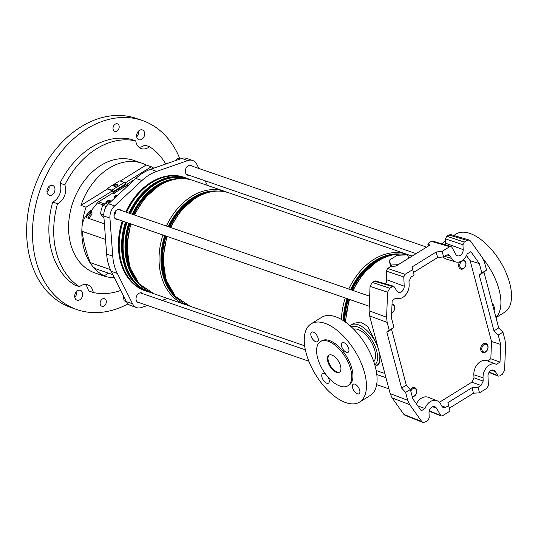 <?xml version="1.0" encoding="UTF-8"?>
<svg xmlns="http://www.w3.org/2000/svg" width="538" height="538" viewBox="0 0 538 538"><rect width="100%" height="100%" fill="white"/><g stroke="black" fill="none" stroke-linecap="round" stroke-linejoin="round"><path stroke-width="0.81" d="M491.571 370.211L495.417 371.677L498.235 376.136L499.62 375.961L502.418 374.226L504.59 370.238L505.572 345.228L505.041 340.063L502.949 332.148L498.228 335.073L500.703 344.448L491.51 341.482L470.172 260.735L479.345 263.593L470.844 251.663L467.186 253.929A11.607 8.581 -70.9 0 1 461.812 260.869A11.607 8.581 -70.9 0 1 455.612 261.912A11.607 8.581 -70.9 0 1 451.51 258.428L450.124 255.9L446.789 254.931M500.703 344.448L500.017 362.067L496.352 364.334A11.607 8.581 109.1 0 0 496.002 364.186A11.607 8.581 109.1 0 0 489.338 365.067A11.607 8.581 109.1 0 0 483.05 377.79L483.198 381.086L481.026 385.47L478.06 387.306L479.519 392.827L487.092 388.133L488.396 385.504L487.979 376.291A5.205 3.847 109.1 0 1 490.797 370.581A5.205 3.847 109.1 0 1 493.783 370.191A5.205 3.847 109.1 0 1 495.417 371.677M491.51 341.482L490.831 358.792L487.475 360.863A11.97 8.85 109.1 0 0 487.22 360.763A11.97 8.85 109.1 0 0 480.347 361.67A11.97 8.85 109.1 0 0 473.85 374.798L473.991 377.817L483.198 381.086M445.551 244.877A5.945 4.398 -70.9 0 0 445.666 243.23L463.178 249.645A5.205 3.847 -70.9 0 1 460.353 255.348A5.205 3.847 -70.9 0 1 457.576 255.819A5.205 3.847 -70.9 0 1 455.733 254.252L451.853 247.191L450.985 246.465L449.721 246.68L442.149 251.374L443.608 256.895L446.574 255.052L448.685 254.689L450.124 255.9M502.949 332.148L498.706 327.924L483.958 272.107L479.237 275.026L493.985 330.85L498.228 335.073M469.17 240.002L467.051 240.365L448.759 234.998L450.878 234.635L469.17 240.002L470.42 240.916L482.492 257.85L484.449 262.127L486.54 270.049L483.958 272.107M417.865 405.928L424.993 408.53L421.335 410.797L412.834 398.866L410.36 389.492L405.639 392.41L407.73 400.333L409.687 404.61L421.758 421.543L422.814 422.391L425.128 422.095L427.925 420.36L429.23 417.73L429.008 412.814A5.205 3.847 -70.9 0 1 434.812 406.715A5.205 3.847 -70.9 0 1 436.446 408.201L441.073 415.955L442.458 415.78L450.03 411.086L448.578 405.565L445.612 407.4L443.292 407.696L442.061 406.56L440.669 404.031A11.607 8.581 -70.9 0 0 437.031 400.709L428.241 397.286A11.97 8.85 -70.9 0 0 416.432 403.917M405.639 392.41L401.597 388.066L386.849 332.249L389.23 330.312L387.138 322.39L369.64 315.92L390.171 393.634L407.73 400.333M424.993 408.53A11.607 8.581 -70.9 0 1 437.031 400.709M479.345 263.593L481.819 272.968L479.237 275.026M410.36 389.492L406.318 385.141L391.57 329.323L386.849 332.249M385.672 283.909A5.945 4.398 109.1 0 0 386.694 279.753L386.297 271.085L387.602 268.455L405.087 274.326L412.659 269.632L412.061 266.942L414.119 275.153L411.153 276.989L408.981 281.374L409.129 284.669A11.607 8.581 109.1 0 1 396.64 298.435A11.607 8.581 109.1 0 1 395.827 298.126L392.168 300.392L391.476 318.012L393.95 327.386L391.57 329.323M422.814 422.391L404.946 415.269L403.89 414.421L421.758 421.543M409.687 404.61L392.128 397.912L403.89 414.421M392.128 397.912L390.171 393.634M369.64 315.92L369.102 310.762L370.057 286.377L372.229 282.389L375.484 280.944L393.823 286.283L392.558 286.498L374.219 281.159M429.358 245.341L429.163 244.622L428.968 245.658L396.069 266.034L390.649 266.566L387.602 268.455M449.721 246.68L431.382 241.347L428.329 243.23L428.571 245.906M431.382 241.347L432.646 241.125L450.985 246.465M445.666 243.23L445.471 238.859L446.769 236.229L464.254 242.093L462.956 244.729L445.471 238.859M448.759 234.998L446.769 236.229M448.578 405.565L447.919 402.646L449.378 408.167L473.494 393.224L479.519 392.827M449.378 408.167L450.03 411.086M428.342 246.048L427.797 243.976L429.499 244.911M412.061 266.942L436.183 252.006L442.149 251.374M486.54 270.049L481.819 272.968M467.051 240.365L464.254 242.093M463.178 249.645L462.956 244.729M481.026 385.47L471.819 382.202L439.391 402.29M447.919 402.646L472.034 387.71L478.06 387.306M413.52 272.463L437.643 257.527L443.608 256.895M369.102 310.762L386.607 317.232L387.589 292.215L370.057 286.377M372.229 282.389L389.761 288.233L392.558 286.498M386.694 279.753L404.199 286.169A5.205 3.847 109.1 0 1 398.604 292.342A5.205 3.847 109.1 0 1 396.762 290.776L393.823 286.283M404.199 286.169L403.782 276.956L386.297 271.085M393.95 327.386L389.23 330.312M412.659 269.632L414.119 275.153M405.087 274.326L403.782 276.956M389.761 288.233L387.589 292.215M386.607 317.232L387.138 322.39M470.172 260.735L466.486 255.557M490.831 358.792L500.017 362.067M455.612 261.912L446.587 259.181A11.97 8.85 -70.9 0 1 443.265 256.929M471.819 382.202L473.991 377.817M436.183 252.006L437.643 257.527M472.034 387.71L473.494 393.224M406.318 385.141L401.597 388.066M498.706 327.924L493.985 330.85M493.985 310.049A5.602 2.791 -121.8 0 0 494.16 306.942A5.602 2.791 -121.8 0 0 492.135 303.069M442.095 243.875A46.019 22.946 58.2 0 1 445.545 240.587M483.037 258.691A46.019 22.946 58.2 0 1 499.096 289.8A46.019 22.946 58.2 0 1 495.915 317.359M453.783 235.489L456.197 233.99A46.019 22.946 58.2 0 1 485.599 243.445A46.019 22.946 58.2 0 1 509.715 283.23A46.019 22.946 58.2 0 1 504.657 312.235L495.982 317.608M310.998 335.705A5.602 2.791 58.2 0 1 311.616 332.175A5.602 2.791 58.2 0 1 315.194 333.325A5.602 2.791 58.2 0 1 318.133 338.167A5.602 2.791 58.2 0 1 317.514 341.697A5.602 2.791 58.2 0 1 313.936 340.547A5.602 2.791 58.2 0 1 310.998 335.705M341.617 346.277A5.602 2.791 58.2 0 1 342.229 342.746A5.602 2.791 58.2 0 1 345.806 343.896A5.602 2.791 58.2 0 1 348.745 348.745A5.602 2.791 58.2 0 1 348.126 352.276A5.602 2.791 58.2 0 1 344.549 351.119A5.602 2.791 58.2 0 1 341.617 346.277M328.012 377.131A5.602 2.791 58.2 0 1 329.088 379.64A5.602 2.791 58.2 0 1 328.469 383.17A5.602 2.791 58.2 0 1 324.891 382.02A5.602 2.791 58.2 0 1 321.959 377.178A5.602 2.791 58.2 0 1 322.571 373.648A5.602 2.791 58.2 0 1 325.988 374.656M352.572 387.75A5.602 2.791 58.2 0 1 353.19 384.219A5.602 2.791 58.2 0 1 356.768 385.369A5.602 2.791 58.2 0 1 359.7 390.211A5.602 2.791 58.2 0 1 359.088 393.749A5.602 2.791 58.2 0 1 355.504 392.592A5.602 2.791 58.2 0 1 352.572 387.75M347.864 385.807L349.048 385.074A26.012 12.973 -121.8 0 0 351.906 368.678A26.012 12.973 -121.8 0 0 338.274 346.19A26.012 12.973 -121.8 0 0 321.657 340.85L320.48 341.576A26.012 12.973 58.2 0 1 337.097 346.923A26.012 12.973 58.2 0 1 350.722 369.411A26.012 12.973 58.2 0 1 347.864 385.807A26.012 12.973 58.2 0 1 331.247 380.46A26.012 12.973 58.2 0 1 317.615 357.972A26.012 12.973 58.2 0 1 320.48 341.576M327.803 361.496A10.007 4.99 58.2 0 1 328.906 355.188A10.007 4.99 58.2 0 1 335.295 357.239A10.007 4.99 58.2 0 1 340.541 365.887A10.007 4.99 58.2 0 1 339.438 372.195A10.007 4.99 58.2 0 1 333.049 370.137A10.007 4.99 58.2 0 1 327.803 361.496M339.72 371.993A10.007 4.99 58.2 0 1 328.395 361.126A10.007 4.99 58.2 0 1 329.209 355.026M311.125 323.842L321.737 317.265A46.019 22.946 58.2 0 1 351.139 326.721A46.019 22.946 58.2 0 1 375.255 366.499A46.019 22.946 58.2 0 1 370.198 395.511L359.579 402.081A46.019 22.946 58.2 0 1 330.177 392.626A46.019 22.946 58.2 0 1 306.061 352.847A46.019 22.946 58.2 0 1 311.125 323.842A46.019 22.946 58.2 0 1 340.527 333.291A46.019 22.946 58.2 0 1 364.636 373.076A46.019 22.946 58.2 0 1 359.579 402.081M353.654 329.148A19.328 9.637 58.2 0 1 374.778 350.406A19.328 9.637 58.2 0 1 373.775 361.637M380.097 355.51L379.014 364.159L376.297 365.84A24.008 11.97 -121.8 0 0 379.505 353.284M128.959 213.115A59.94 44.318 -70.9 0 1 154.15 183.445A59.94 44.318 -70.9 0 1 187.372 178.468L185.005 177.648A59.94 44.318 109.1 0 0 151.783 182.624A59.94 44.318 109.1 0 0 126.591 212.295M390.877 266.445L390.649 265.92A10.323 4.674 -14.8 0 0 390.48 266.673M378.127 348.046A24.008 11.97 -121.8 0 0 351.018 325.019L353.735 323.338L360.695 322.06L367.609 326.304L377.38 345.228M123.081 221.246A59.94 44.318 109.1 0 0 145.872 290.964L148.239 291.784A59.94 44.318 -70.9 0 1 125.448 222.059M390.649 265.92L389.048 260.352L397.226 255.294L407.421 254.871L408.84 258.126M398.221 264.703L391.079 264.999L391.402 266.236M391.079 264.999L389.048 260.352M109.866 201.118A34.412 25.441 109.1 0 0 108.992 202.362M143.007 293.788A5.205 3.847 109.1 0 0 141.743 292.928A5.205 3.847 109.1 0 0 137.405 294.703A5.205 3.847 109.1 0 0 136.208 300.217A5.205 3.847 109.1 0 0 138.347 302.76A5.205 3.847 109.1 0 0 139.873 302.86M192.274 166.188A5.205 3.847 109.1 0 0 191.003 165.327A5.205 3.847 109.1 0 0 186.673 167.11A5.205 3.847 109.1 0 0 185.476 172.617A5.205 3.847 109.1 0 0 187.607 175.159A5.205 3.847 109.1 0 0 189.141 175.267M120.963 210.351A5.205 3.847 109.1 0 0 119.698 209.49A5.205 3.847 109.1 0 0 115.361 211.266A5.205 3.847 109.1 0 0 114.164 216.78A5.205 3.847 109.1 0 0 116.302 219.322A5.205 3.847 109.1 0 0 117.829 219.43M91.87 211.864L91.547 210.627L90.525 210.277L87.277 214.104A17.505 12.939 109.1 0 0 81.978 227.325A17.505 12.939 109.1 0 0 82.099 231.32A128.044 94.668 109.1 0 0 85.286 247.588A128.044 94.668 109.1 0 0 90.384 262.672A17.505 12.939 109.1 0 0 92.112 265.671A59.543 44.022 -70.9 0 1 83.867 248.462A59.543 44.022 -70.9 0 1 81.978 227.325A59.543 44.022 -70.9 0 1 86.053 207.17L112.671 190.681M148.037 291.71A60.021 44.378 -70.9 0 1 145.845 291.045A60.021 44.378 -70.9 0 1 121.211 261.703A60.021 44.378 -70.9 0 1 123.027 221.226M145.845 291.045L145.085 290.776A60.021 44.378 -70.9 0 1 120.445 261.434A60.021 44.378 -70.9 0 1 122.261 220.957M192.617 160.465L186.504 158.36A12.004 8.877 109.1 0 0 181.757 158.441L150.573 169.282A48.017 35.501 109.1 0 0 135.858 178.394L108.521 203.794A12.004 8.877 109.1 0 0 103.814 215.987L106.638 254.071A48.017 35.501 109.1 0 0 108.138 263.163A48.017 35.501 109.1 0 0 111.184 271.286L126.45 301.67A12.004 8.877 109.1 0 0 130.62 305.51L136.733 307.622A12.004 8.877 -70.9 0 1 132.563 303.782L117.297 273.398A48.017 35.501 -70.9 0 1 114.251 265.274A48.017 35.501 -70.9 0 1 112.751 256.182L109.927 218.098A12.004 8.877 -70.9 0 1 114.634 205.906L141.971 180.506A48.017 35.501 -70.9 0 1 156.686 171.393L187.863 160.553A12.004 8.877 -70.9 0 1 192.617 160.465A12.004 8.877 -70.9 0 1 196.787 164.305L198.878 168.468M114.365 277.615A59.543 44.022 -70.9 0 1 103.215 275.812L95.071 272.995A59.543 44.022 -70.9 0 1 70.626 243.889A59.543 44.022 -70.9 0 1 84.332 180.781A59.543 44.022 -70.9 0 1 133.942 160.438L142.093 163.249A59.543 44.022 109.1 0 0 80.962 205.408L86.053 207.17M103.215 275.812A59.543 44.022 -70.9 0 1 99.1 274.064L104.19 275.826A59.543 44.022 -70.9 0 1 92.112 265.671A17.505 12.939 109.1 0 0 96.874 269.168L112.906 274.703M153.801 168.165A59.543 44.022 -70.9 0 0 151.299 166.76L125.051 183.014M108.474 273.176L104.19 275.826M151.299 166.76L146.208 164.998A59.543 44.022 109.1 0 0 142.093 163.249M205.052 180.761L207.372 185.375M167.58 298.462L162.079 300.372M147.425 305.47L141.487 307.534A12.004 8.877 -70.9 0 1 136.733 307.622M126.531 212.275A60.021 44.378 -70.9 0 1 185.032 177.574A60.021 44.378 -70.9 0 1 187.17 178.394M125.771 212.012A60.021 44.378 -70.9 0 1 184.265 177.311L185.032 177.574M91.547 210.627L88.293 214.454A17.505 12.939 109.1 0 0 86.134 217.507L104.392 223.815M146.208 164.998L120.297 181.044M107.667 188.865L80.962 205.408M91.352 212.503A17.606 13.02 109.1 0 0 88.138 218.199M109.57 202.261A20.007 14.795 -70.9 0 1 110.539 201.454M117.748 195.22A2.401 1.089 -14.8 0 0 115.401 195.825A2.401 1.089 -14.8 0 0 114.466 197.049A2.401 1.089 -14.8 0 0 115.018 197.533A20.007 14.795 -70.9 0 1 115.314 197.48M113.377 126.457A4.001 2.959 109.1 0 0 114.802 131.386A4.001 2.959 109.1 0 0 118.837 128.75A4.001 2.959 109.1 0 0 117.412 123.821A4.001 2.959 109.1 0 0 113.377 126.457M100.498 301.341A4.001 2.959 109.1 0 0 101.917 306.27A4.001 2.959 109.1 0 0 105.952 303.634A4.001 2.959 109.1 0 0 104.533 298.704A4.001 2.959 109.1 0 0 100.498 301.341M64.816 184.857L59.98 183.182A12.804 9.469 -70.9 0 1 59.711 194.03A12.804 9.469 -70.9 0 1 52.697 202.039L57.532 203.714A12.804 9.469 109.1 0 0 64.553 195.704A12.804 9.469 109.1 0 0 64.816 184.857A78.83 58.279 -70.9 0 1 135.751 140.922A12.804 9.469 109.1 0 0 141.292 148.609A12.804 9.469 109.1 0 0 149.544 146.726L144.709 145.058A12.804 9.469 -70.9 0 1 139.033 147.318M75.145 293.768A5.205 3.847 109.1 0 0 76.995 300.177A5.205 3.847 109.1 0 0 82.247 296.754A5.205 3.847 109.1 0 0 80.391 290.345A5.205 3.847 109.1 0 0 75.145 293.768M76.773 291.334A5.205 3.847 -70.9 0 1 76.389 294.73A5.205 3.847 -70.9 0 1 74.762 297.164M47.431 188.865A5.205 3.847 109.1 0 0 49.281 195.274A5.205 3.847 109.1 0 0 54.526 191.851A5.205 3.847 109.1 0 0 52.677 185.442A5.205 3.847 109.1 0 0 47.431 188.865M49.059 186.437A5.205 3.847 -70.9 0 1 48.669 189.827A5.205 3.847 -70.9 0 1 47.041 192.261M137.089 133.337A5.205 3.847 109.1 0 0 138.939 139.752A5.205 3.847 109.1 0 0 144.184 136.322A5.205 3.847 109.1 0 0 142.335 129.914A5.205 3.847 109.1 0 0 137.089 133.337M138.71 130.909A5.205 3.847 -70.9 0 1 138.327 134.305A5.205 3.847 -70.9 0 1 136.699 136.733M128.017 303.869A100.034 73.962 -70.9 0 1 77.008 309.606A100.034 73.962 -70.9 0 1 41.426 186.336A100.034 73.962 -70.9 0 1 142.321 120.492A100.034 73.962 -70.9 0 1 179.981 159.033M77.008 309.606L71.15 307.581A100.034 73.962 -70.9 0 1 35.569 184.319A100.034 73.962 -70.9 0 1 136.464 118.468L142.321 120.492M85.138 284.441A12.804 9.469 -70.9 0 1 88.42 290.836L93.262 292.511A12.804 9.469 109.1 0 0 87.714 284.831A12.804 9.469 109.1 0 0 79.463 286.707L74.627 285.032A78.83 58.279 -70.9 0 1 52.697 202.039M79.463 286.707A78.83 58.279 -70.9 0 1 57.532 203.714M59.98 183.182A78.83 58.279 -70.9 0 1 130.909 139.255L135.751 140.922M149.544 146.726A78.83 58.279 -70.9 0 1 165.751 164.003M120.788 290.399A78.83 58.279 -70.9 0 1 93.262 292.511M486.843 344.724A4.001 2.959 109.1 0 0 482.492 346.25A4.001 2.959 109.1 0 0 482.902 351.556A4.001 2.959 109.1 0 0 487.246 350.03A4.001 2.959 109.1 0 0 486.843 344.724M482.001 352.06A4.802 3.551 -70.9 0 1 481.234 346.237A4.802 3.551 -70.9 0 1 485.928 343.426A4.802 3.551 -70.9 0 1 486.729 343.863A4.802 3.551 -70.9 0 1 487.489 349.687A4.802 3.551 -70.9 0 1 482.794 352.504A4.802 3.551 -70.9 0 1 482.001 352.06M460.454 262.813A4.001 2.959 109.1 0 0 460.858 268.119A4.001 2.959 109.1 0 0 465.202 266.592A4.001 2.959 109.1 0 0 464.798 261.286A4.001 2.959 109.1 0 0 460.454 262.813M463.198 259.854A4.802 3.551 -70.9 0 1 463.884 259.988A4.802 3.551 -70.9 0 1 465.168 266.794A4.802 3.551 -70.9 0 1 460.75 269.067A4.802 3.551 -70.9 0 1 459.465 262.262A4.802 3.551 -70.9 0 1 459.741 261.831M391.684 312.659A4.001 2.959 109.1 0 0 394.448 309.384A4.001 2.959 109.1 0 0 393.486 305.45A4.001 2.959 109.1 0 0 391.987 304.965M392.02 304.024A4.802 3.551 -70.9 0 1 392.579 304.152A4.802 3.551 -70.9 0 1 393.372 304.595A4.802 3.551 -70.9 0 1 394.589 309.02A4.802 3.551 -70.9 0 1 391.664 313.069M412.081 396.015A4.001 2.959 109.1 0 0 415.941 394.193A4.001 2.959 109.1 0 0 415.531 388.887A4.001 2.959 109.1 0 0 411.187 390.413A4.001 2.959 109.1 0 0 410.81 391.207M410.38 389.573A4.802 3.551 -70.9 0 1 414.623 387.589A4.802 3.551 -70.9 0 1 415.908 394.394A4.802 3.551 -70.9 0 1 412.29 396.809M180.028 159.04L177.258 158.562L175.085 160.761M177.258 158.562L179.342 159.282M115.576 211.004A4.802 3.551 -70.9 0 1 114.312 215.207M110.008 202.409L109.449 202.214L105.69 203.64L102.798 205.361L101.252 209.45L100.572 213.835L103.975 218.125M102.798 205.361L106.242 206.552M100.572 213.835L103.773 214.938M122.866 294.528L124.15 300.829L126.423 301.616M113.814 186.148A2.004 0.908 165.2 0 1 115.233 185.146A2.004 0.908 165.2 0 1 117.197 185.032A2.004 0.908 165.2 0 1 117.486 185.18M114.103 186.303A2.004 0.908 -14.8 0 0 116.363 186.081A2.004 0.908 -14.8 0 0 117.513 184.877A2.004 0.908 -14.8 0 0 117.049 184.48A2.004 0.908 -14.8 0 0 114.789 184.702A2.004 0.908 -14.8 0 0 113.646 185.899A2.004 0.908 -14.8 0 0 114.103 186.303M106.067 202.604A2.401 1.089 165.2 0 1 107.728 201.353A2.401 1.089 165.2 0 1 110.149 201.192A2.401 1.089 165.2 0 1 110.546 201.42M109.698 202.301A2.401 1.089 -14.8 0 0 110.552 201.125A2.401 1.089 -14.8 0 0 110.001 200.64A2.401 1.089 -14.8 0 0 107.291 200.909A2.401 1.089 -14.8 0 0 105.912 202.349A2.401 1.089 -14.8 0 0 106.463 202.833A2.401 1.089 -14.8 0 0 107.311 202.954M91.332 210.553L97.351 202.934A4.64 3.43 -70.9 0 1 98.582 201.817L111.265 193.962A0.8 0.363 -14.8 0 1 112.361 193.774L112.872 193.949A0.8 0.363 165.2 0 0 113.774 193.862A0.8 0.363 165.2 0 0 114.238 193.377A0.8 0.363 165.2 0 0 114.049 193.216A0.8 0.397 58.2 0 1 113.357 192.355L125.744 184.682L125.562 183.996A1.439 0.72 -121.8 0 0 124.318 182.436L120.142 180.99A0.8 0.363 -14.8 0 0 119.039 181.178L107.835 188.118A0.8 0.363 -14.8 0 0 107.573 188.502A0.8 0.363 -14.8 0 0 107.755 188.663L107.903 189.215L112.18 190.694M90.633 212.254L92.24 212.94M92.2 213.122L91.911 212.698L91.978 214.252L88.918 218.125A0.8 0.484 -38.4 0 0 88.757 218.415M127.721 185.213L127.102 184.642A0.8 0.363 -14.8 0 1 126.921 184.48A0.8 0.363 -14.8 0 1 127.183 184.104L134.782 179.396M127.614 184.816A0.8 0.363 165.2 0 1 127.802 184.978A0.8 0.363 165.2 0 1 127.338 185.462A0.8 0.363 165.2 0 1 126.437 185.549L114.049 193.216L114.157 193.613M114.621 197.305A2.401 1.089 165.2 0 1 117.076 195.845M127.6 185.314L127.25 185.193A0.8 0.363 165.2 0 1 127.069 185.032A0.8 0.363 165.2 0 1 127.15 184.803M114.049 193.707A1.439 0.72 58.2 0 1 112.953 192.214L112.408 190.842M125.744 184.682A0.8 0.397 -121.8 0 0 126.437 185.549M113.357 192.355L113.175 191.662A1.439 0.72 -121.8 0 0 111.931 190.102L107.755 188.663M107.903 189.215A0.8 0.363 165.2 0 1 107.714 189.053A0.8 0.363 165.2 0 1 107.795 188.825M473.85 374.798L483.05 377.79M441.644 405.813L445.612 407.4M489.203 372.128L497.489 375.457M429.23 410.817L440.326 415.269M432.592 406.735L436.446 408.201M444.59 256.283L451.51 258.428M351.233 326.808A22.408 11.177 58.2 0 1 376.741 351.085A22.408 11.177 58.2 0 1 374.791 364.851M344.051 321.092A58.259 43.074 -70.9 0 1 347.797 298.846M351.314 289.901A58.259 43.074 -70.9 0 1 375.706 261.273A58.259 43.074 -70.9 0 1 390.198 255.395M377.864 260.809A57.862 42.778 109.1 0 0 376.237 261.771A57.862 42.778 109.1 0 0 352.04 290.15M348.516 299.094A57.862 42.778 109.1 0 0 344.791 321.603M172.967 293.439A58.259 43.074 -70.9 0 1 165.448 235.873M168.966 226.928A58.259 43.074 -70.9 0 1 193.364 198.3A58.259 43.074 -70.9 0 1 207.85 192.422M195.516 197.836A57.862 42.778 109.1 0 0 193.895 198.798A57.862 42.778 109.1 0 0 169.692 227.177M166.168 236.121A57.862 42.778 109.1 0 0 166.598 281.569M136.8 280.95A58.259 43.074 -70.9 0 1 129.288 223.384M132.805 214.44A58.259 43.074 -70.9 0 1 157.197 185.812A58.259 43.074 -70.9 0 1 171.683 179.934M159.356 185.348A57.862 42.778 109.1 0 0 157.728 186.309A57.862 42.778 109.1 0 0 133.532 214.689M130.008 223.633A57.862 42.778 109.1 0 0 130.438 269.081M150.358 292.295A59.772 44.197 -70.9 0 1 126.074 222.275M129.584 213.33A59.772 44.197 -70.9 0 1 154.695 183.761A59.772 44.197 -70.9 0 1 189.356 179.369M130.478 213.64A59.745 44.17 -70.9 0 1 155.583 184.09A59.745 44.17 -70.9 0 1 188.69 179.134L187.917 178.865A59.745 44.17 109.1 0 0 154.809 183.828A59.745 44.17 109.1 0 0 129.705 213.371M126.195 222.322A59.745 44.17 109.1 0 0 148.918 291.804L149.692 292.073A59.745 44.17 -70.9 0 1 126.968 222.584M178.818 178.677A58.743 43.43 109.1 0 0 156.914 185.334A58.743 43.43 109.1 0 0 132.287 214.265M134.137 214.904L144.984 197.843L159.221 185.422C170.68 178.495 181.952 176.834 193.041 180.425A59.94 44.318 109.1 0 0 159.82 185.402A59.94 44.318 109.1 0 0 134.628 215.072M217.486 191.051A58.945 43.578 109.1 0 0 192.954 197.628A58.945 43.578 109.1 0 0 168.239 226.68M166.43 226.054A59.94 44.318 -70.9 0 1 191.622 196.383A59.94 44.318 -70.9 0 1 224.85 191.407L227.002 192.234M170.297 227.392L181.145 210.331L195.388 197.917C206.841 190.983 218.112 189.322 229.208 192.913A59.94 44.318 109.1 0 0 195.987 197.89A59.94 44.318 109.1 0 0 170.788 227.561M352.646 290.365L363.493 273.304L377.737 260.89C389.189 253.956 400.46 252.295 411.55 255.886A59.94 44.318 109.1 0 0 378.328 260.863A59.94 44.318 109.1 0 0 353.136 290.533M399.835 254.023A58.945 43.578 109.1 0 0 375.302 260.6A58.945 43.578 109.1 0 0 350.588 289.652M348.779 289.027A59.94 44.318 -70.9 0 1 373.971 259.356A59.94 44.318 -70.9 0 1 407.192 254.38L409.351 255.207M128.77 223.209A58.743 43.43 109.1 0 0 141.635 286.337M131.117 224.016A59.94 44.318 109.1 0 0 153.908 293.741L185.711 304.723A59.94 44.318 -70.9 0 1 162.92 235.005M164.722 235.624A58.945 43.578 109.1 0 0 179.705 300.466M167.278 236.505A59.94 44.318 109.1 0 0 190.075 306.23L304.642 345.8M341.435 319.464A59.94 44.318 -70.9 0 1 345.268 297.978M347.071 298.597A58.945 43.578 109.1 0 0 343.284 320.594M349.626 299.478A59.94 44.318 109.1 0 0 345.759 322.289M82.099 231.32L105.549 239.417M106.638 254.071L112.751 256.182M111.184 271.286L117.297 273.398M103.814 215.987L109.927 218.098M108.521 203.794L114.634 205.906M135.858 178.394L141.971 180.506M150.573 169.282L156.686 171.393M181.757 158.441L187.863 160.553M126.45 301.67L132.563 303.782M87.277 214.104L88.293 214.454M90.384 262.672L110.377 269.578M103.316 204.991L97.351 202.934M98.582 201.817L104.944 204.016M127.102 184.642L127.25 185.193M111.931 190.102L124.318 182.436M113.175 191.662L125.562 183.996M496.002 364.186L487.22 360.763M396.64 298.435L395.76 298.166M429.142 411.166L441.073 415.955M489.002 372.43L498.235 376.136M376.297 365.84L375.221 366.385M189.43 179.396L188.69 179.134M187.372 178.468L190.163 179.571M411.55 255.886L412.128 256.088M229.208 192.913L407.192 254.38M193.041 180.425L224.85 191.407M376.17 370.5L384.845 373.493M148.239 291.784L151.117 292.638M345.302 321.959L349.135 299.31M190.075 306.23L175.428 296.431L165.966 279.747L162.96 258.697L166.787 236.337M187.917 305.402L185.711 304.723M153.908 293.741L139.268 283.943L129.799 267.258L126.8 246.209L130.626 223.848M150.432 292.322L149.692 292.073M351.018 325.019L350.05 325.739M416.082 253.64L186.343 174.299M426.614 247.117L189.477 165.227M369.276 306.263L115.031 218.462M369.673 296.243L118.165 209.39M385.954 377.689L376.795 374.522M305.349 349.848L140.21 292.82M388.907 388.866L376.634 384.63M308.846 361.213L137.076 301.899M107.714 189.053L107.573 188.502M126.921 184.48L127.069 185.032"/></g></svg>
